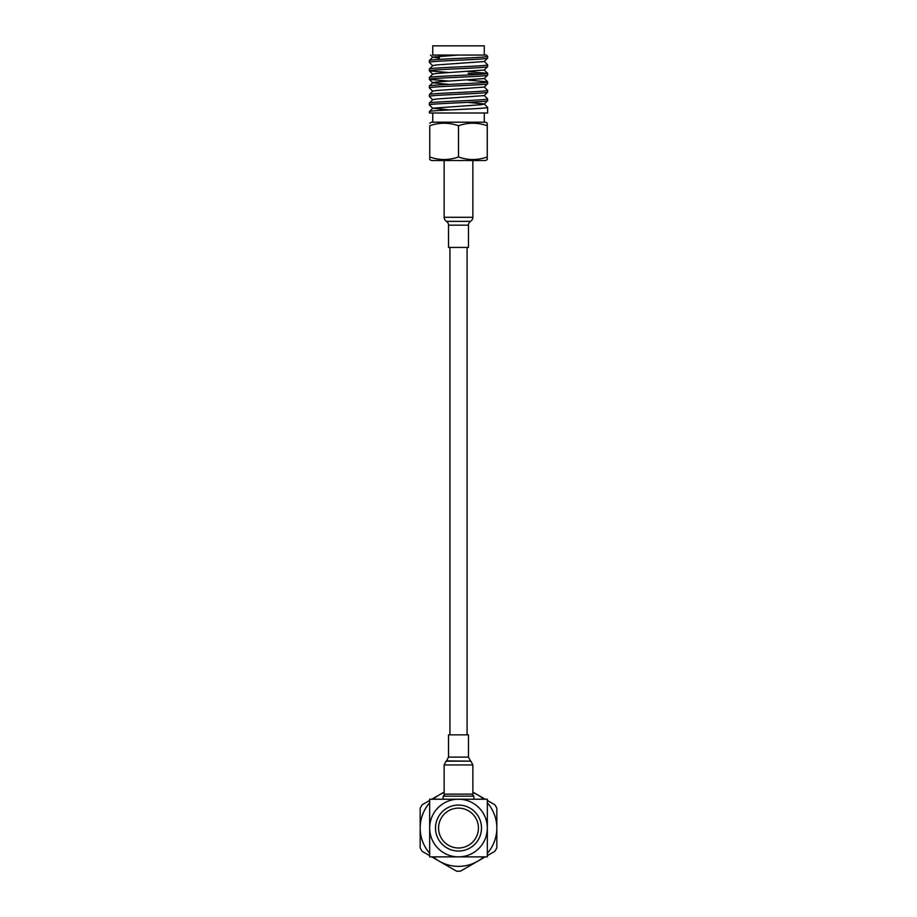 <?xml version="1.0" encoding="UTF-8"?>
<svg xmlns="http://www.w3.org/2000/svg" width="917" height="917" viewBox="0 0 917 917"><rect width="100%" height="100%" fill="white"/><g stroke="black" fill="none" stroke-linecap="round" stroke-linejoin="round"><path stroke-width="1.38" d="M449.915 247.418L449.915 734.838M467.085 247.418L467.085 734.838M444.137 764.95L444.137 794.133L472.863 794.133L472.863 764.95L470.88 761.167L446.12 761.167L444.137 764.95L472.863 764.95M452.127 734.838L468.484 734.838L468.484 757.098L448.516 757.098L448.516 734.838L452.127 734.838M445.192 794.133L443.163 796.162L443.163 799.223M471.808 794.133L473.837 796.162L443.163 796.162M473.837 796.162L473.837 799.223M438.567 828.051A19.933 19.933 0 0 0 458.5 847.984A19.933 19.933 0 0 0 478.433 828.051A19.933 19.933 0 0 0 458.5 808.118A19.933 19.933 0 0 0 438.567 828.051M481.494 828.051A22.994 22.994 0 0 1 458.5 851.045A22.994 22.994 0 0 1 435.506 828.051A22.994 22.994 0 0 1 458.5 805.057A22.994 22.994 0 0 1 481.494 828.051M487.328 856.868L487.328 799.223L429.672 799.223L429.672 828.051A28.828 28.828 0 0 0 458.5 856.868L487.328 856.868M429.672 856.868L429.672 828.051A28.828 28.828 0 0 1 458.5 799.223A28.828 28.828 0 0 1 487.328 828.051A28.828 28.828 0 0 1 458.5 856.868L429.672 856.868M487.328 800.438L494.825 804.759A43.145 43.145 0 0 1 496.831 808.232L496.831 847.87A43.145 43.145 0 0 1 494.825 851.331L487.328 855.664M485.231 856.868L460.506 871.15A43.145 43.145 0 0 1 456.494 871.15L431.769 856.868M429.672 855.664L422.175 851.331A43.145 43.145 0 0 1 420.169 847.87L420.169 808.232A43.145 43.145 0 0 1 422.175 804.759L429.672 800.438M431.769 799.223L444.137 792.082M472.863 792.082L485.231 799.223M433.237 856.868A38.331 38.331 0 0 0 483.763 856.868M487.328 853.314A38.331 38.331 0 0 0 487.328 802.788M483.763 799.223A38.331 38.331 0 0 0 472.863 792.517M444.137 792.517A38.331 38.331 0 0 0 433.237 799.223M429.672 802.788A38.331 38.331 0 0 0 429.672 853.314M429.752 159.558L429.752 156.99L429.752 159.558L431.437 160.532L485.563 160.532L487.248 159.558L487.248 125.744C477.688 122.374 468.106 122.374 458.5 125.744C448.94 122.374 439.358 122.374 429.752 125.744L429.752 156.99C439.312 160.36 448.894 160.36 458.5 156.99C468.06 160.36 477.642 160.36 487.248 156.99M429.752 123.176L431.437 122.202L485.563 122.202L487.248 123.176L487.248 125.744M484.268 122.202L484.268 112.997M432.732 122.202L432.732 112.997M476.359 55.054L458.5 55.054L484.268 55.054L484.268 45.85L432.732 45.85L432.732 55.054L458.5 55.054L440.641 55.054M439.335 59.387L439.335 56.201M487.626 58.08L487.626 56.281C489.449 57.702 427.551 59.112 429.374 60.533L429.374 62.345C427.551 60.912 489.449 59.502 487.626 58.08L484.233 61.519L436.183 64.981L432.767 65.623L429.374 69.05C427.551 67.629 489.449 66.219 487.626 64.798L487.592 66.666L484.233 70.036L436.183 73.498L432.767 74.139L429.374 77.567C427.551 76.145 489.449 74.736 487.626 73.314L487.592 75.183L484.233 78.553L436.183 82.026L432.767 82.656L429.374 86.083C427.551 84.662 489.449 83.252 487.626 81.831L487.592 83.699L484.233 87.069L436.183 90.542L432.767 91.173L429.374 94.6C427.551 93.179 489.449 91.769 487.626 90.347L487.592 92.216L484.233 95.586L436.183 99.059L432.767 99.689L429.374 103.117C427.551 101.695 489.449 100.285 487.626 98.864L487.592 100.732L484.233 104.102L480.817 104.733L432.767 108.206L449.364 109.925M458.5 55.054L432.767 57.095L429.374 60.533M429.374 111.633L429.374 112.997L487.626 112.997L487.626 107.381C489.449 108.802 427.551 110.212 429.374 111.633L432.767 108.206M487.626 100.664C489.449 102.085 427.551 103.506 429.374 104.928L429.374 103.117M487.626 92.147C489.449 93.568 427.551 94.99 429.374 96.411L429.374 94.6M487.626 83.63C489.449 85.052 427.551 86.473 429.374 87.894L429.374 86.083M487.626 75.114C489.449 76.535 427.551 77.956 429.374 79.378L429.374 77.567M487.626 66.597C489.449 68.018 427.551 69.44 429.374 70.861L429.374 69.05M429.374 104.928L432.767 108.355M468.083 102.406L484.233 103.942L487.626 107.381M429.374 96.411L432.767 99.838M484.233 95.425L487.626 98.864M429.374 87.894L432.767 91.322M484.233 86.909L487.626 90.347M429.374 79.378L448.917 81.063M468.083 80.146L487.626 81.831M429.374 70.861L448.917 72.546M468.083 73.429L481.253 74.208M468.083 71.629L487.626 73.314M429.374 62.345L432.767 65.772M484.233 61.359L487.626 64.798M484.268 55.054L486.434 55.054L487.626 56.281M458.5 156.99L458.5 125.744M432.767 57.095L439.335 58.161M487.592 73.245L484.233 70.036M429.408 79.447L432.767 82.805L448.917 84.353M470.478 221.364L446.522 221.364A4.596 4.596 0 0 1 448.516 225.158L448.516 247.418L468.484 247.418L468.484 225.158A4.596 4.596 0 0 1 470.478 221.364L446.522 221.364M444.137 160.532L444.137 217.306A4.596 4.596 0 0 0 446.12 221.089M472.863 160.532L472.863 217.306A4.596 4.596 0 0 1 470.88 221.089M448.516 757.098L446.522 760.892L470.88 761.167M472.863 217.306L444.137 217.306M468.484 225.158L448.516 225.158M470.478 760.892L468.484 757.098M487.592 81.762L484.233 78.392M432.767 57.255L430.566 55.054M432.767 74.288L429.408 70.93"/></g></svg>
